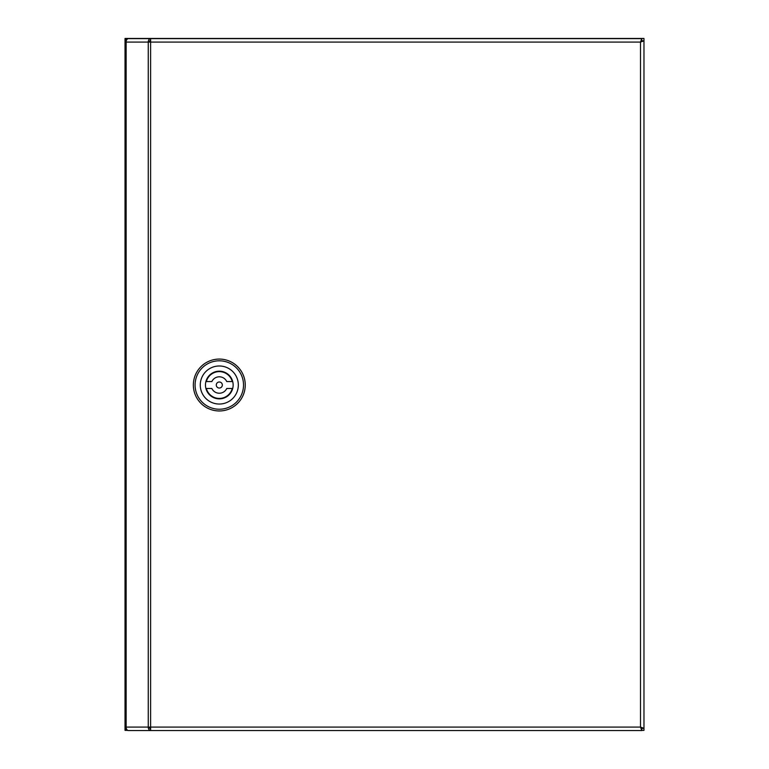 <?xml version="1.0" encoding="UTF-8"?>
<svg xmlns="http://www.w3.org/2000/svg" width="769" height="769" viewBox="0 0 769 769"><rect width="100%" height="100%" fill="white"/><g stroke="black" fill="none" stroke-linecap="round" stroke-linejoin="round"><path stroke-width="1.15" d="M127.404 730.377L125.03 730.377L125.03 38.45L643.97 38.45L643.97 40.834L642.202 40.824L640.51 42.084L641.798 40.411L641.759 38.623L150.609 38.623A3.461 2.355 90 0 0 148.254 42.084L148.254 727.09A3.461 2.355 90 0 0 150.609 730.55L641.759 730.55L641.798 728.762L640.51 727.09L642.182 728.368L643.97 728.33L643.97 730.377L641.798 730.377M641.759 730.55L640.51 727.09L643.97 728.33L643.97 40.844L640.51 42.084L150.609 42.084L150.609 727.09L126.135 727.09L126.135 42.084A3.461 2.355 -90 0 1 128.49 38.623L150.609 38.623L150.609 42.084L125.03 42.084L125.03 727.09A3.461 3.461 0 0 0 128.49 730.55A3.461 2.355 -90 0 1 126.135 727.09L125.03 727.09M128.49 38.623A3.461 3.461 0 0 0 125.03 42.084M150.609 40.353A1.73 1.173 90 0 0 149.426 42.084M149.426 727.09A1.73 1.173 90 0 0 150.609 728.82M128.49 730.55L150.609 730.55L150.609 727.09L640.51 727.09L640.51 42.084L641.759 38.623M193.355 385.019A25.944 25.944 0 0 1 219.3 359.075A25.944 25.944 0 0 1 245.253 385.019A25.944 25.944 0 0 1 219.3 410.963A25.944 25.944 0 0 1 193.355 385.019M195.086 385.019A24.214 24.214 0 0 1 219.3 360.805A24.214 24.214 0 0 1 243.523 385.019A24.214 24.214 0 0 1 219.3 409.233A24.214 24.214 0 0 1 195.086 385.019M219.3 365.986A19.033 19.033 0 0 1 238.332 385.019A19.033 19.033 0 0 1 219.3 404.042A19.033 19.033 0 0 1 200.276 385.019A19.033 19.033 0 0 1 219.3 365.986M233.142 385.019A13.842 13.842 0 0 1 219.3 398.861A13.842 13.842 0 0 1 205.467 385.019A13.842 13.842 0 0 1 219.3 371.177A13.842 13.842 0 0 1 233.142 385.019M216.281 385.019A3.028 3.028 0 0 1 219.3 381.991A3.028 3.028 0 0 1 222.328 385.019A3.028 3.028 0 0 1 219.3 388.047A3.028 3.028 0 0 1 216.281 385.019M211.85 381.559A8.219 8.219 0 0 1 226.759 381.559L232.257 381.559A13.409 13.409 0 0 0 206.352 381.559L211.85 381.559M226.759 388.48A8.219 8.219 0 0 1 211.85 388.48L206.352 388.48A13.409 13.409 0 0 0 232.257 388.48L226.759 388.48M149.436 41.911L150.609 41.911"/></g></svg>
